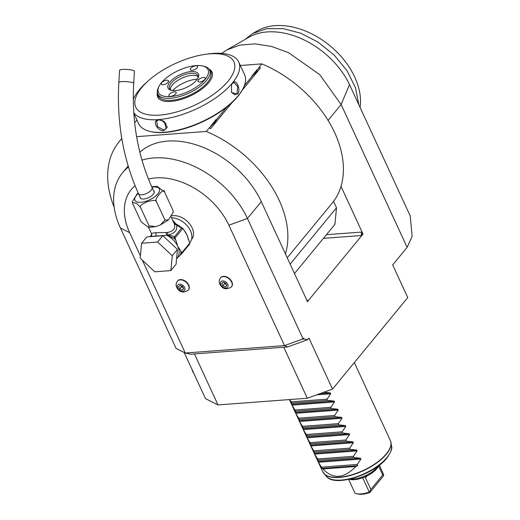 <?xml version="1.0" encoding="UTF-8"?>
<svg xmlns="http://www.w3.org/2000/svg" width="520" height="520" viewBox="0 0 520 520"><rect width="100%" height="100%" fill="white"/><g stroke="black" fill="none" stroke-linecap="round" stroke-linejoin="round"><path stroke-width="0.78" d="M184.171 352.476L205.498 398.632L218.004 404.937L194.435 353.925L287.638 346.938L284.505 345.592L228.872 225.199A62.082 42.185 -140.6 0 0 148.421 179.062M142.357 260.163L185.269 353.028L176.053 348.381L120.426 227.988A79.469 53.995 39.4 0 1 122.551 172.764A79.469 53.995 39.4 0 1 128.447 167.031M141.941 160.121A79.469 53.995 39.4 0 1 247.442 218.472L228.872 225.199M287.228 257.797L333.574 201.428A101.816 69.18 -140.6 0 0 340.997 186.381L363.025 234.065L307.483 301.626L261.281 201.636A79.469 53.995 -140.6 0 0 203.359 147.453A79.469 53.995 -140.6 0 0 139.847 152.269M304.057 339.04L301.925 339.281L303.654 338.156L304.057 339.04L307.632 339.69L287.638 346.938M407.128 247.358L412.132 236.418L410.228 215.969L349.518 84.591L341.126 104.52L407.128 247.358L392.678 264.933L407.765 297.583L332.514 389.11L308.945 338.098L307.632 339.69M303.075 338.858L247.442 218.472L261.281 201.636M301.925 339.281L284.505 345.592L185.269 353.028L190.535 354.218L194.435 353.925M135.037 185.712A62.082 42.185 -140.6 0 0 129.642 232.635L140.4 255.918M283.745 347.23L307.314 398.242L218.004 404.937M332.514 389.11L307.314 398.242M221.728 53.404L226.655 50.05L248.827 37.284A70.155 47.671 39.4 0 1 349.518 84.591M226.655 50.05L239.759 45.091L255.08 43.875L271.719 46.488L288.697 52.761L319.761 74.659L341.126 104.52L328.062 120.413M340.997 186.381A101.816 69.18 -140.6 0 0 261.853 63.882L240.338 65.494M285.447 253.942A101.816 69.18 -140.6 0 0 206.303 131.443L136.597 136.669M232.2 102.388L210.587 128.674L209.294 127.809L206.303 131.443M261.853 63.882L258.863 67.516L260.539 67.918L242.086 90.37M363.025 234.065L361.094 232.102A2.483 1.482 -94.3 0 1 360.88 235.547L362.856 234.078M294.495 273.52L334.919 224.361L336.499 207.766L333.574 201.428M307.314 301.639L307.645 300.293A2.483 1.482 -94.3 0 1 307.053 300.697M121.83 138.716A101.816 69.18 -140.6 0 0 119.126 141.733A101.816 69.18 -140.6 0 0 114.173 207.337M336.499 207.766L290.16 264.127M226.772 107.062L216.281 119.828L215.65 121.609L209.294 127.809M134.654 122.837L136.962 120.035M259.317 67.483L257.192 70.064L256.568 71.844L252.779 75.433A10.056 4.277 155.2 0 1 251.894 75.998L257.179 69.57A10.056 4.277 155.2 0 1 257.192 70.064M252.779 75.433L244.322 85.722M215.625 121.66L216.261 119.334A10.056 4.277 155.2 0 1 216.281 119.828M216.261 119.334L210.983 125.755A10.056 4.277 155.2 0 0 211.868 125.197M209.742 127.777L210.587 128.674M256.542 71.897L257.179 69.57M133.796 113.191L138.626 123.637A58.357 24.804 -24.8 0 0 149.715 131.345L150.534 131.547A57.616 24.486 -24.8 0 0 165.035 132.424A57.616 24.486 -24.8 0 0 242.886 88.874L243.263 88.12A58.357 24.804 -24.8 0 0 244.576 74.678L238.732 62.03A58.357 24.804 -24.8 0 0 212.947 53.43A58.357 24.804 -24.8 0 0 208.117 53.95L205.524 54.307A54.054 22.978 -24.8 0 0 148.421 80.698A54.054 22.978 -24.8 0 0 159.62 115.102A54.054 22.978 -24.8 0 0 228.014 81.231A54.054 22.978 -24.8 0 0 210.002 53.827A54.054 22.978 -24.8 0 0 205.524 54.307M149.715 131.345A58.357 24.804 -24.8 0 0 164.405 132.236A58.357 24.804 -24.8 0 0 243.263 88.12M158.607 119.684L164.333 121.622L167.264 127.231L163.703 130.702C157.079 131.313 151.684 119.639 158.607 119.684L163.553 121.076M133.763 112.684A58.357 24.804 -24.8 0 0 158.561 119.581A58.357 24.804 -24.8 0 0 217.055 96.941A58.357 24.804 -24.8 0 0 238.732 62.03M237.536 94.133L231.562 92.56L231.511 84.682L232.44 83.116C236.035 77.87 241.404 89.544 237.536 94.133L236.951 93.756L234.969 94.848L231.491 92.41M148.421 80.698L146.471 82.439A58.357 24.804 -24.8 0 0 133.269 99.359M208.884 68.933A29.887 12.708 155.2 0 1 212.375 75.523A29.887 12.708 155.2 0 1 170.885 101.406A29.887 12.708 155.2 0 1 160.141 99.658A29.887 12.708 155.2 0 1 157.385 92.729M212.322 75.823A29.543 12.558 -24.8 0 0 209.612 70.057M158.782 86.873A28.561 12.136 -24.8 0 0 158.444 87.51A28.561 12.136 -24.8 0 0 157.8 94.088A28.561 12.136 -24.8 0 0 179.335 96.648A28.561 12.136 -24.8 0 0 206.544 80.398A28.561 12.136 -24.8 0 0 209.644 70.129L210.594 72.169A28.561 12.136 155.2 0 1 207.487 82.439A28.561 12.136 -24.8 0 1 180.278 98.69A28.561 12.136 -24.8 0 1 158.743 96.128A28.561 12.136 -24.8 0 1 158.379 95.056M157.768 94.016A29.543 12.558 -24.8 0 0 160.401 99.814M161.421 82.725A27.32 11.609 -24.8 0 0 159.068 86.255A27.32 11.609 -24.8 0 0 173.147 96.272A27.32 11.609 -24.8 0 0 205.082 79.45A27.32 11.609 -24.8 0 0 202.858 66.02A27.32 11.609 -24.8 0 0 161.421 82.725M169.858 82.095A16.764 7.124 155.2 0 1 189.456 71.766A16.764 7.124 155.2 0 1 198.088 77.916A16.764 7.124 155.2 0 1 196.651 80.087A16.764 7.124 155.2 0 1 171.223 90.331A16.764 7.124 155.2 0 1 169.858 82.095M168.071 82.225A3.972 1.69 155.2 0 1 164.281 84.487A3.972 1.69 155.2 0 1 161.285 84.13A3.972 1.69 155.2 0 1 161.72 82.7A3.972 1.69 155.2 0 1 165.503 80.444A3.972 1.69 155.2 0 1 168.5 80.795A3.972 1.69 155.2 0 1 168.071 82.225M175.721 93.867A3.972 1.69 155.2 0 1 171.938 96.128A3.972 1.69 155.2 0 1 168.942 95.771A3.972 1.69 155.2 0 1 169.37 94.348A3.972 1.69 155.2 0 1 173.16 92.085A3.972 1.69 155.2 0 1 176.156 92.443A3.972 1.69 155.2 0 1 175.721 93.867M204.783 79.475A3.972 1.69 155.2 0 1 201 81.731A3.972 1.69 155.2 0 1 198.003 81.38A3.972 1.69 155.2 0 1 198.432 79.95A3.972 1.69 155.2 0 1 202.222 77.688A3.972 1.69 155.2 0 1 205.218 78.046A3.972 1.69 155.2 0 1 204.783 79.475M197.132 67.828A3.972 1.69 155.2 0 1 193.343 70.09A3.972 1.69 155.2 0 1 190.346 69.732A3.972 1.69 155.2 0 1 190.781 68.309A3.972 1.69 155.2 0 1 194.565 66.047A3.972 1.69 155.2 0 1 197.561 66.404A3.972 1.69 155.2 0 1 197.132 67.828M209.644 70.129A28.561 12.136 -24.8 0 0 204.224 66.359L202.858 66.02M171.944 90.48A15.522 6.598 155.2 0 1 169.631 88.621A15.522 6.598 155.2 0 1 171.321 83.038A15.522 6.598 155.2 0 1 186.108 74.204A15.522 6.598 155.2 0 1 197.815 75.595A15.522 6.598 155.2 0 1 197.73 78.566M170.313 89.544A15.522 6.598 155.2 0 1 170.352 88.79A15.522 6.598 155.2 0 1 172.263 85.078A15.522 6.598 155.2 0 1 185.094 76.862A15.522 6.598 155.2 0 1 197.477 76.258A15.522 6.598 155.2 0 1 198.081 76.713M172.608 90.571A19.968 8.489 155.2 0 1 197.373 79.125M164.32 121.609L166.244 128.785L163.742 130.013L157.553 126.633L156.65 120.894L159.029 119.808M162.013 120.309A6.208 4.219 -140.6 0 0 166.095 123.533M231.446 84.845L232.232 83.551L234.039 82.466L237.738 86.716L236.951 93.756M245.2 39.37L252.701 33.52L266.591 28.73L283.003 28.6L300.599 33.157L317.915 42.009L334.146 55.036L347.074 70.779L355.543 87.828L358.793 104.65M255.171 32.227A67.535 45.89 39.4 0 1 257.459 30.79A67.535 45.89 39.4 0 1 324.441 41.503A67.535 45.89 39.4 0 1 360.074 107.439M360.88 459.075L318.403 462.26L321.464 467.142L357.188 464.464L360.88 459.075L360.484 458.211L353.977 457.522L353.418 456.3L357.11 450.912L314.632 454.097L314.236 453.232L314.483 452.036L350.207 449.358L356.714 450.047L357.11 450.912M323.901 392.229L330.311 392.912L330.714 393.776L327.015 399.165L327.581 400.387L334.081 401.076L334.484 401.941L330.785 407.329L331.351 408.544L337.851 409.234L338.254 410.104L334.555 415.493L335.121 416.709L341.627 417.397L342.024 418.262L338.332 423.651L338.891 424.873L345.397 425.562L345.793 426.426L342.101 431.815L342.661 433.037L349.167 433.726L349.57 434.59L345.872 439.978L346.437 441.194L352.937 441.883L353.34 442.754L349.642 448.136L350.207 449.358M314.483 452.036L310.863 445.933L310.459 445.068L310.713 443.872L307.093 437.775L306.69 436.911L306.943 435.715L303.316 429.611L302.919 428.747L303.167 427.55L299.546 421.447L299.15 420.582L299.397 419.387L295.776 413.29L295.373 412.418L295.627 411.223L292.006 405.125L291.603 404.261L291.856 403.065L289.725 399.562M318.403 462.26L317.694 458.978L314.632 454.097M321.464 467.142L322.03 468.364L357.754 465.686A37.252 15.834 155.2 0 1 355.765 466.492C344.091 478.712 333.119 479.538 322.855 468.962A37.252 15.834 155.2 0 1 322.03 468.364M357.188 464.464L357.754 465.686M350.376 478.991A18.622 7.917 155.2 0 0 353.561 479.018A18.622 7.917 -24.8 0 0 377.949 466.251M348.628 479.382L354.972 493.116A17.882 7.598 -24.8 0 0 356.499 493.662A17.882 7.598 -24.8 0 0 369.259 492.043L362.661 477.763A17.882 7.598 -24.8 0 1 354.4 479.654A17.882 7.598 155.2 0 1 349.349 479.226M383.721 474.897L383.26 476.209L369.935 492.421L369.635 492.031L370.857 489.418L382.746 474.962L383.721 474.897L379.385 465.173M369.935 492.421A16.64 7.072 155.2 0 1 357.864 494L356.499 493.662M369.259 492.043L369.635 492.031M370.857 489.418L365.482 477.789L365.657 476.541M362.661 477.763A17.882 7.598 -24.8 0 0 378.8 465.621M378.612 466.024L382.746 474.962M318.253 460.2L353.977 457.522M322.855 468.962L355.765 466.492M317.694 458.978L353.418 456.3M313.918 450.814L349.642 448.136M310.713 443.872L346.437 441.194M310.147 442.656L345.872 439.978M306.943 435.715L342.661 433.037M306.377 434.493L342.101 431.815M303.167 427.55L338.891 424.873M302.608 426.329L338.332 423.651M299.397 419.387L335.121 416.709M298.831 418.171L334.555 415.493M295.627 411.223L331.351 408.544M295.061 410.007L330.785 407.329M291.856 403.065L327.581 400.387M291.291 401.843L327.015 399.165M191.555 239.382L191.724 239.167A16.139 10.966 -140.6 0 0 192.16 227.948A16.139 10.966 -140.6 0 0 171.86 215.819M231.517 286.8A7.079 4.81 -140.6 0 0 231.634 286.663A7.079 4.81 -140.6 0 0 231.829 281.743A7.079 4.81 -140.6 0 0 226.375 276.809A7.079 4.81 -140.6 0 0 220.701 277.673A7.079 4.81 -140.6 0 0 220.591 277.817M188.396 290.03A7.079 4.81 -140.6 0 0 188.513 289.894A7.079 4.81 -140.6 0 0 188.708 284.98A7.079 4.81 -140.6 0 0 183.255 280.039A7.079 4.81 -140.6 0 0 177.58 280.904A7.079 4.81 -140.6 0 0 177.469 281.047M189.696 242.808L189.989 242.457A16.887 11.473 39.4 0 0 190.437 230.718A16.887 11.473 -140.6 0 0 171.542 217.822M151.554 233.675L151.56 233.779C151.743 233.298 153.12 232.934 155.701 232.707L167.447 232.486C173.277 231.368 175.591 228.553 174.375 224.055L174.018 223.191L175.955 224.003L172.484 219.863M171.125 216.918L174.089 223.347L175.844 224.139M151.716 186.758L157.073 186.342L164.489 191.945C164.638 186.355 153.114 200.375 156.468 201.695C156.52 199.979 153.426 199.999 147.192 201.754C141.375 204.367 139.159 206.271 140.556 207.467L136.604 203.379L132.379 202.527L132.652 203.483L141.141 221.845L148.558 227.448L149.038 225.83L155.656 226.616L160.335 224.972L164.957 220.058L168.506 219.889L173.225 212.18L172.972 210.308L173.225 212.18M172.972 210.308L164.489 191.945M164.957 220.058L156.468 201.695M149.038 225.83L140.556 207.467M132.379 202.527L132.405 201.611L137.124 193.901L138.19 193.011M153.576 190.781A7.696 3.27 155.2 0 1 154.148 191.425A7.696 3.27 155.2 0 1 153.309 194.188A7.696 3.27 155.2 0 1 145.97 198.569A7.696 3.27 155.2 0 1 140.166 197.88A7.696 3.27 155.2 0 1 140.049 197.028M122.564 69.439A7.449 1.339 3.6 0 1 130.383 69.791A7.449 1.339 3.6 0 1 134.453 71.246L133.698 83.434A7.449 1.339 3.6 0 0 129.63 81.978A7.449 1.339 3.6 0 0 121.803 81.627A7.449 1.339 3.6 0 0 118.827 82.511L119.581 70.323A7.449 1.339 3.6 0 1 122.564 69.439M151.678 235.248L151.079 236.333L151.56 233.779L151.222 236.425L166.699 235.268L166.212 232.681L166.55 235.053M177.476 249.392L176.059 264.277L170.853 270.608L154.81 271.811L140.185 258.128L141.609 243.243L146.816 236.912L162.858 235.709L177.476 249.392L172.269 255.723L170.853 270.608M141.609 243.243L157.651 242.041L162.858 235.709M157.651 242.041L172.269 255.723M177.014 258.232L181.597 253.87A19.123 12.993 -140.6 0 0 181.694 252.869L189.794 243.016A19.123 12.993 39.4 0 1 189.696 244.017L181.597 253.87M180.408 254.969A18.129 12.318 -140.6 0 0 180.791 250.919L177.71 246.201L175.786 240.084A18.129 12.318 -140.6 0 0 173.979 238.199L166.699 235.268A16.887 11.473 -140.6 0 1 177.71 246.201A16.887 11.473 -140.6 0 1 177.255 257.94L176.586 258.758M188.338 239.694A16.887 11.473 -140.6 0 0 186.966 234.942L182.917 228.352L174.947 238.05L175.786 240.084M183.827 230.1A16.887 11.473 -140.6 0 1 186.966 234.942L189.794 243.016M180.791 250.919L181.694 252.869M174.48 236.503L168.168 235.053C174.98 233.324 177.749 229.951 176.482 224.933L181.422 228.059L174.408 236.925A1.242 0.377 112.1 0 0 173.979 238.199L175.13 238.667M174.408 236.925L174.947 238.05M166.829 235.092L168.168 235.053A2.483 0.78 78.2 0 1 167.447 232.486M175.656 223.977L176.482 224.933L174.375 224.055M182.033 227.955A1.242 0.377 112.1 0 0 181.968 227.897A1.242 0.377 112.1 0 0 181.805 227.922L181.422 228.059M175.955 224.003L182.364 228.059M182.917 228.352L181.805 227.922L182.917 228.352M151.392 236.178L151.008 236.594M151.327 236.256A1.242 0.91 -140 0 1 151.222 236.425A16.887 11.473 -140.6 0 0 151.171 236.489L151.086 236.587M151.638 235.397L151.71 235.105A2.483 2.464 -169.1 0 1 151.079 236.333L150.716 236.619M151.749 234.572L150.026 236.672M220.818 284.745A4.309 2.925 39.4 0 1 222.625 280.95A4.309 2.925 39.4 0 1 227.702 284.232A4.309 2.925 -140.6 0 1 225.894 288.028A4.309 2.925 -140.6 0 1 220.818 284.745M225.349 286.845L226.792 285.519L225.7 283.166L223.171 282.132L221.734 283.459L222.82 285.818L225.349 286.845L226.661 285.246M222.82 285.818L224.556 283.706L223.983 282.464M226.278 284.408L224.556 283.706M177.697 287.983A4.309 2.925 39.4 0 1 179.504 284.187A4.309 2.925 39.4 0 1 184.581 287.463A4.309 2.925 -140.6 0 1 182.774 291.258A4.309 2.925 -140.6 0 1 177.697 287.983M182.228 290.082L183.671 288.75L182.578 286.397L180.05 285.37L178.614 286.695L179.699 289.048L182.228 290.082L183.541 288.483M179.699 289.048L181.435 286.936L180.863 285.695M183.157 287.638L181.435 286.936M192.114 369.668A6.208 4.219 -140.6 0 0 192.614 371.391A6.208 4.219 39.4 0 0 193.284 372.548L193.427 372.749A5.59 3.796 39.4 0 1 192.822 371.709A5.59 3.796 -140.6 0 1 192.381 370.247M193.713 373.132A5.59 3.796 39.4 0 1 193.427 372.749M129.642 232.635L120.426 227.988M326.417 234.702L361.094 232.102M306.891 300.346L307.645 300.293M323.408 238.355L360.88 235.547M163.703 130.702L163.742 130.013M232.44 83.116L232.232 83.551M289.387 399.588L322.725 471.744A37.252 15.834 -24.8 0 0 350.812 475.085A37.252 15.834 -24.8 0 0 386.315 453.888A37.252 15.834 -24.8 0 0 390.357 440.499L391.007 442.709A37.206 15.814 -24.8 0 0 390.741 441.558M323.284 472.726A37.206 15.814 -24.8 0 0 323.993 473.675A37.206 15.814 -24.8 0 0 353.093 474.688A37.206 15.814 -24.8 0 0 386.399 454.155A37.206 15.814 -24.8 0 0 391.007 442.709L391.521 446.29A36.166 15.372 155.2 0 1 387.043 457.412A36.166 15.372 155.2 0 1 354.673 477.373A36.166 15.372 155.2 0 1 326.385 476.385C334.64 487.487 374.082 474.682 386.919 458.01C391.021 452.023 392.554 448.116 391.521 446.29M365.482 477.789L367.055 475.872M360.484 458.211L318.006 461.396M356.714 450.047L314.236 453.232M353.34 442.754L310.863 445.933M352.937 441.883L310.459 445.068M349.57 434.59L307.093 437.775M349.167 433.726L306.69 436.911M345.793 426.426L303.316 429.611M345.397 425.562L302.919 428.747M342.024 418.262L299.546 421.447M341.627 417.397L299.15 420.582M338.254 410.104L295.776 413.29M337.851 409.234L295.373 412.418M334.484 401.941L292.006 405.125M334.081 401.076L291.603 404.261M330.714 393.776L316.745 394.823M330.311 392.912L319.865 393.699M181.428 227.662A16.887 11.473 -140.6 0 0 175.955 224.01M138.392 193.44A13.481 5.727 -24.8 0 0 140.875 202.293A13.481 5.727 -24.8 0 0 157.93 193.843A13.481 5.727 -24.8 0 0 153.439 187.011A13.481 5.727 -24.8 0 0 151.918 187.194M140.738 198.523L138.508 193.694A7.449 3.166 -24.8 0 0 141.798 194.792A7.449 3.166 -24.8 0 0 149.266 191.906A7.449 3.166 -24.8 0 0 152.035 187.447C137.826 155.831 131.716 121.16 133.698 83.434M155.487 236.151A2.483 1.482 85.7 0 0 155.701 232.707M231.634 286.663L231.406 286.942A7.079 4.81 -140.6 0 0 231.595 282.029A7.079 4.81 39.4 0 0 226.148 277.089A7.079 4.81 39.4 0 0 220.474 277.953L220.701 277.673M188.513 289.894L188.286 290.18A7.079 4.81 -140.6 0 0 188.474 285.259A7.079 4.81 39.4 0 0 183.027 280.319A7.079 4.81 39.4 0 0 177.353 281.19L177.58 280.904M122.551 172.764L128.128 165.977M121.791 138.489L119.126 141.733M157.8 94.088L158.743 96.128M159.068 86.255L158.444 87.51M257.459 30.79L252.701 33.52M354.341 362.557L390.357 440.499M322.725 471.744L326.385 476.385M148.558 227.448L155.656 226.616M160.335 224.972L168.506 219.889M154.265 192.276L152.035 187.447M138.508 193.694C123.234 159.692 116.675 122.629 118.827 82.511M148.636 227.455L151.548 233.76L151.71 235.105M231.406 286.942C226.337 290.062 222.495 289.153 219.875 284.213C218.862 282.067 219.056 279.981 220.474 277.953M188.286 290.18C183.216 293.3 179.374 292.389 176.755 287.443C175.74 285.298 175.936 283.212 177.353 281.19"/></g></svg>
